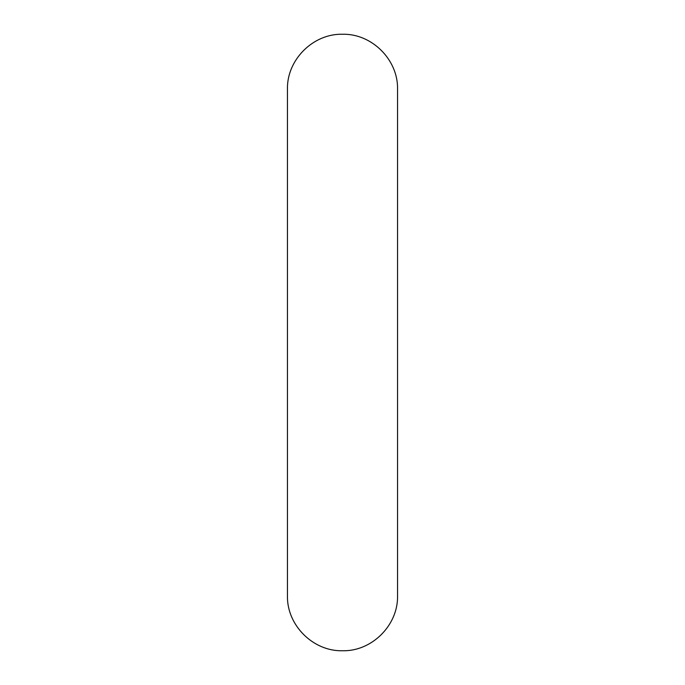 <?xml version="1.0" encoding="UTF-8"?>
<svg xmlns="http://www.w3.org/2000/svg" width="685" height="685" viewBox="0 0 685 685"><rect width="100%" height="100%" fill="white"/><g stroke="black" fill="none" stroke-linecap="round" stroke-linejoin="round"><path stroke-width="1.03" d="M342.5 34.25C371.912 33.488 398.302 59.878 397.548 89.298L397.548 595.702C398.302 625.122 371.912 651.512 342.5 650.75C313.088 651.512 286.698 625.122 287.452 595.702L287.452 89.298C286.698 59.878 313.088 33.488 342.5 34.25"/></g></svg>
